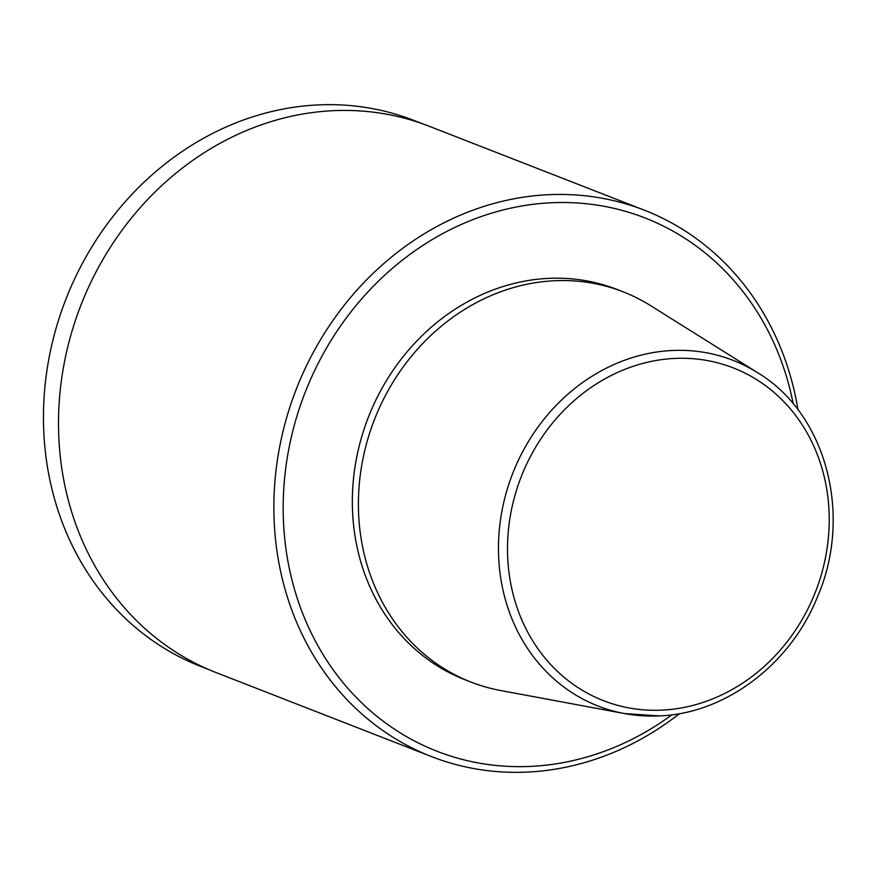 <?xml version="1.0" encoding="UTF-8"?>
<svg xmlns="http://www.w3.org/2000/svg" width="877" height="877" viewBox="0 0 877 877"><rect width="100%" height="100%" fill="white"/><g stroke="black" fill="none" stroke-linecap="round" stroke-linejoin="round"><path stroke-width="1.32" d="M793.246 403.88A286.22 253.19 111.3 0 0 551.293 202.762A286.22 253.19 111.3 0 0 283.381 496.689A286.22 253.19 111.3 0 0 530.629 766.399A286.22 253.19 111.3 0 0 671.957 714.788M679.5 713.626A293.203 259.362 -68.7 0 1 527.34 772.089A293.203 259.362 -68.7 0 1 431.374 756.544A293.203 259.362 -68.7 0 1 280.673 441.745A293.203 259.362 -68.7 0 1 548.52 194.705A293.203 259.362 -68.7 0 1 644.485 210.239A293.203 259.362 -68.7 0 1 798.004 409.844M421.618 123.449L413.911 120.445A293.061 259.241 111.3 0 0 317.989 104.911A293.061 259.241 111.3 0 0 50.263 351.83A293.061 259.241 111.3 0 0 200.899 666.487L208.605 669.502M644.485 210.239L429.127 126.233A293.203 259.362 111.3 0 0 333.161 110.688A293.203 259.362 111.3 0 0 65.315 357.728A293.203 259.362 111.3 0 0 216.016 672.538L431.374 756.544M658.89 715.895A185.551 164.142 -68.7 0 1 624.468 713.56L500.614 690.517A209.428 185.255 -68.7 0 1 470.916 682.054L464.854 679.686A209.428 185.255 -68.7 0 1 357.202 454.823A209.428 185.255 -68.7 0 1 548.52 278.371A209.428 185.255 -68.7 0 1 617.079 289.465L623.141 291.833A209.428 185.255 -68.7 0 1 650.723 305.711L757.465 372.615C826.364 413.703 853.135 515.501 817.243 597.434C790.045 664.788 725.104 713.67 659.208 715.917L624.468 713.56A185.551 164.142 -68.7 0 1 500.197 521.99A185.551 164.142 -68.7 0 1 672.286 350.493A185.551 164.142 -68.7 0 1 757.465 372.615M470.916 682.054A209.428 185.255 -68.7 0 1 363.275 457.191A209.428 185.255 -68.7 0 1 554.593 280.739A209.428 185.255 -68.7 0 1 623.141 291.833M661.905 710.129A178.601 157.992 111.3 0 0 829.094 526.715A178.601 157.992 111.3 0 0 674.808 358.419A178.601 157.992 111.3 0 0 507.63 541.833A178.601 157.992 111.3 0 0 661.905 710.129"/></g></svg>
